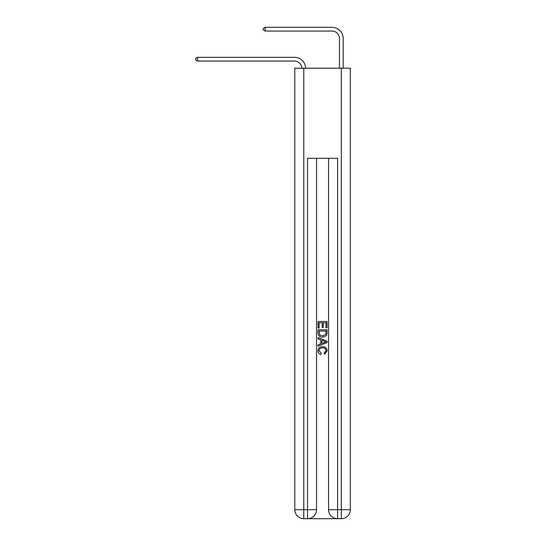 <?xml version="1.0" encoding="UTF-8"?>
<svg xmlns="http://www.w3.org/2000/svg" width="546" height="546" viewBox="0 0 546 546"><rect width="100%" height="100%" fill="white"/><g stroke="black" fill="none" stroke-linecap="round" stroke-linejoin="round"><path stroke-width="0.82" d="M339.448 68.216L339.448 38.561A7.508 7.508 0 0 0 331.941 31.054L265.192 31.054L263.24 29.928L263.24 28.426L265.192 27.3L331.941 27.3A11.261 11.261 0 0 1 343.202 38.561L343.202 68.216M339.448 38.561A7.508 7.508 0 0 0 331.941 31.054A7.508 7.508 0 0 1 339.448 38.561A7.508 7.508 0 0 0 331.941 31.054A7.508 7.508 0 0 1 339.448 38.561A7.508 7.508 0 0 0 331.941 31.054A7.508 7.508 0 0 1 339.448 38.561A7.508 7.508 0 0 0 331.941 31.054A7.508 7.508 0 0 1 339.448 38.561A7.508 7.508 0 0 0 331.941 31.054A7.508 7.508 0 0 1 339.448 38.561A7.508 7.508 0 0 0 331.941 31.054A7.508 7.508 0 0 1 339.448 38.561A7.508 7.508 0 0 0 331.941 31.054A7.508 7.508 0 0 1 339.448 38.561M265.192 27.3L331.941 27.3L265.192 27.3L331.941 27.3L265.192 27.3L331.941 27.3L265.192 27.3L331.941 27.3L265.192 27.3L331.941 27.3L265.192 27.3L331.941 27.3L265.192 27.3L331.941 27.3L265.192 27.3L265.192 31.054M308.21 518.7L336.896 518.7M303.781 68.216L303.781 509.691L294.772 509.691L294.772 68.216L350.334 68.216L350.334 509.691L341.325 509.691L341.325 68.216M328.562 158.313L328.562 509.691A9.009 9.009 0 0 0 337.571 518.7L337.571 509.691L328.562 509.691A9.009 9.009 0 0 0 337.571 518.7L341.325 518.7L341.325 509.691L337.571 509.691L337.571 158.313L307.535 158.313L307.535 509.691L303.781 509.691L303.781 518.7L307.535 518.7A9.009 9.009 0 0 0 316.543 509.691L307.535 509.691L307.535 518.7A9.009 9.009 0 0 0 316.543 509.691L316.543 158.313M341.325 518.7A9.009 9.009 0 0 0 350.334 509.691A9.009 9.009 0 0 1 341.325 518.7M294.772 509.691A9.009 9.009 0 0 0 303.781 518.7A9.009 9.009 0 0 1 294.772 509.691M318.045 328.057L318.045 321.471L327.061 321.471L327.061 327.825L326.017 327.825L326.017 322.741L323.246 322.741L323.246 327.477L322.208 327.477L322.208 322.741L319.089 322.741L319.089 328.057L318.045 328.057M318.045 333.012L318.045 329.784L327.061 329.784L326.931 334.459L326.283 335.77L322.604 337.182C319.717 337.189 318.202 335.804 318.045 333.012M319.089 331.06L319.724 335.039L322.625 335.906L325.832 334.37L326.017 331.06L319.089 331.06M318.045 338.909L318.045 337.565L327.061 341.141L327.061 342.574L318.045 346.15L318.045 344.806L320.823 343.775L320.823 339.94L318.045 338.909M324.351 341.243L321.86 340.322L321.86 343.393L326.017 341.857L324.351 341.243M318.973 350.709L321.225 353.235L320.932 354.504C319.021 354.006 318.025 352.784 317.936 350.825C318.175 348.061 319.738 346.669 322.618 346.649C325.389 346.71 326.904 348.095 327.17 350.805L324.556 354.272L324.283 353.003L326.133 350.744C325.866 348.792 324.699 347.857 322.625 347.918C320.516 347.809 319.301 348.737 318.973 350.709M301.897 68.216A7.508 7.508 -102.8 0 0 294.396 61.084L197.618 61.084L195.666 59.958L195.666 58.456L197.618 57.33L294.396 57.33A11.261 11.261 77.2 0 1 305.651 68.216M197.618 57.33L197.618 61.084"/></g></svg>
